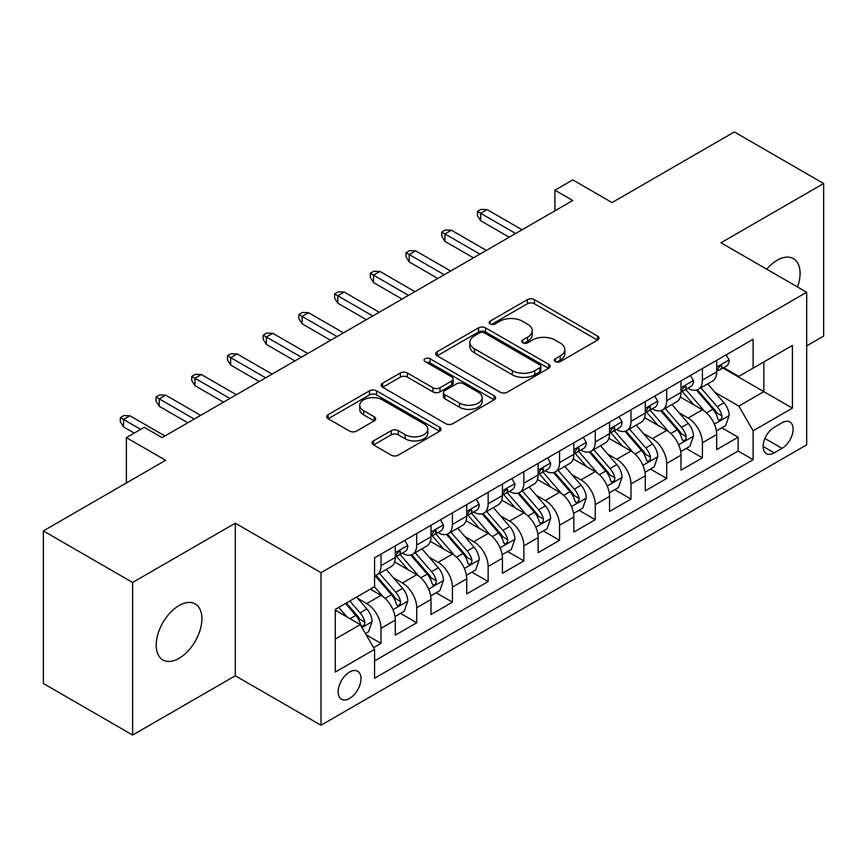 <?xml version="1.0" encoding="UTF-8"?>
<svg xmlns="http://www.w3.org/2000/svg" width="867" height="867" viewBox="0 0 867 867"><rect width="100%" height="100%" fill="white"/><g stroke="black" fill="none" stroke-linecap="round" stroke-linejoin="round"><path stroke-width="1.3" d="M555.379 361.604A3.468 2.005 0 0 0 560.288 361.604L597.526 340.102A4.953 2.861 0 0 0 598.978 338.076A4.953 2.861 0 0 0 597.526 336.049L534.43 299.624A4.953 2.861 0 0 0 527.418 299.624L490.18 321.126A3.468 2.005 0 0 0 489.161 322.546A3.468 2.005 0 0 0 490.18 323.955A3.468 2.005 0 0 0 495.09 323.955L499.901 321.18A15.866 9.158 0 0 1 522.335 321.18L527.602 324.215A15.866 9.158 0 0 1 532.24 330.685A15.866 9.158 0 0 1 527.602 337.165L522.779 339.951A3.468 2.005 0 0 0 521.761 341.36A3.468 2.005 0 0 0 522.779 342.779A3.468 2.005 0 0 0 527.689 342.779L532.501 339.994A15.866 9.158 0 0 1 554.934 339.994L560.201 343.029A15.866 9.158 0 0 1 564.84 349.509A15.866 9.158 0 0 1 560.201 355.99L555.379 358.765A3.468 2.005 0 0 0 554.36 360.184A3.468 2.005 0 0 0 555.379 361.604L555.379 358.765M179.057 658.335A32.317 18.662 120 0 0 200.169 629.854A32.317 18.662 120 0 0 195.216 603.952A32.317 18.662 120 0 0 179.057 605.556A32.317 18.662 120 0 0 157.935 634.037A32.317 18.662 120 0 0 162.898 659.939A32.317 18.662 120 0 0 179.057 658.335M797.532 286.977A32.317 18.662 120 0 0 793.381 258.604A32.317 18.662 120 0 0 777.222 260.208A32.317 18.662 120 0 0 766.742 269.204M349.574 698.444A16.159 9.331 120 0 0 360.13 684.204A16.159 9.331 120 0 0 357.659 671.253A16.159 9.331 120 0 0 349.574 672.055A16.159 9.331 120 0 0 339.019 686.296A16.159 9.331 120 0 0 341.5 699.246A16.159 9.331 120 0 0 349.574 698.444M373.536 440.88A4.953 2.861 0 0 0 372.084 442.907A4.953 2.861 0 0 0 373.536 444.934L391.245 455.153A4.953 2.861 0 0 0 398.246 455.153L439.612 431.267A4.953 2.861 0 0 0 441.065 429.252A4.953 2.861 0 0 0 439.612 427.225L376.516 390.8A4.953 2.861 0 0 0 369.505 390.8L328.149 414.675A4.953 2.861 0 0 0 326.696 416.702A4.953 2.861 0 0 0 328.149 418.728L349.531 431.072A4.953 2.861 0 0 0 356.532 431.072L374.241 420.853A4.953 2.861 0 0 0 375.693 418.826A4.953 2.861 0 0 0 374.241 416.799L363.631 410.676A13.265 7.651 0 0 1 359.751 405.268A13.265 7.651 0 0 1 367.933 398.191A13.265 7.651 0 0 1 382.39 399.85L423.93 423.833A13.265 7.651 0 0 1 427.81 429.252A13.265 7.651 0 0 1 419.628 436.318A13.265 7.651 0 0 1 405.171 434.66L398.246 430.661A4.953 2.861 0 0 0 391.245 430.661L373.536 440.88L373.536 444.934M806.689 345.879L823.65 336.082L823.65 183.511L734.371 131.957L612.059 202.575L572.773 179.903L554.923 190.209L572.773 200.515L162.096 437.618L144.236 427.312L126.376 437.618L126.376 482.984M132.629 582.461L132.629 735.043L235.304 675.761L235.304 523.191L132.629 582.461L43.35 530.918L165.662 460.301L126.376 437.618M235.304 523.191L321.007 572.675L806.689 292.266L806.689 444.836L321.007 725.245L321.007 572.675M823.65 183.511L720.976 242.782L806.689 292.266M500.259 392.209A4.953 2.861 0 0 0 507.271 392.209L548.627 368.334A4.953 2.861 0 0 0 550.079 366.308A4.953 2.861 0 0 0 548.627 364.281L485.531 327.856A4.953 2.861 0 0 0 478.519 327.856L437.163 351.731A4.953 2.861 0 0 0 435.711 353.758A4.953 2.861 0 0 0 437.163 355.784L500.259 392.209M426.456 362.352A3.468 2.005 0 0 1 429.978 362.839L429.978 358.721L494.125 395.753A4.953 2.861 0 0 1 495.577 397.78A4.953 2.861 0 0 1 494.125 399.806L452.758 423.681A4.953 2.861 0 0 1 445.746 423.681L382.65 387.256L382.65 383.203A4.953 2.861 0 0 0 381.198 385.23A4.953 2.861 0 0 0 382.65 387.256M382.65 383.203L400.359 372.983A4.953 2.861 0 0 1 407.36 372.983L432.958 387.755A4.953 2.861 0 0 0 439.959 387.755L451.707 380.981A4.953 2.861 0 0 0 453.159 378.955A4.953 2.861 0 0 0 451.707 376.928L425.068 361.55A3.468 2.005 0 0 1 424.05 360.13A3.468 2.005 0 0 1 426.196 358.288A3.468 2.005 0 0 1 429.978 358.721M132.629 735.043L43.35 683.489L43.35 530.918M373.59 647.671L381.003 643.39L366.188 634.839M357.757 598.425L366.719 603.595A20.201 11.661 60 0 1 381.003 628.337L395.287 620.089L395.287 635.143L416.713 622.777L400.467 613.392M393.466 577.801L402.429 582.982A20.201 11.661 60 0 1 416.713 607.724L430.997 599.476L430.997 614.53L452.422 602.153L436.177 592.779M429.176 557.188L438.138 562.358A20.201 11.661 60 0 1 452.422 587.1L466.717 578.853L466.717 593.906L488.143 581.54L471.886 572.155M464.885 536.565L473.859 541.745A20.201 11.661 60 0 1 488.143 566.487L502.427 558.24L502.427 573.293L523.852 560.916L507.607 551.542M500.595 515.952L509.568 521.121A20.201 11.661 60 0 1 523.852 545.863L538.136 537.616L538.136 552.669L559.562 540.304L543.316 530.918M536.315 495.328L545.278 500.508A20.201 11.661 60 0 1 559.562 525.25L573.846 517.003L573.846 532.056L595.271 519.68L579.026 510.305M572.025 474.715L580.988 479.895A20.201 11.661 60 0 1 595.271 504.637L609.555 496.39L609.555 511.432L630.981 499.067L614.736 489.682M607.734 454.091L616.697 459.272A20.201 11.661 60 0 1 630.981 484.014L645.276 475.766L645.276 490.82L666.701 478.443L650.445 469.069M643.444 433.478L652.418 438.659A20.201 11.661 60 0 1 666.701 463.401L680.985 455.153L680.985 470.196L702.411 457.83L702.411 442.777A20.201 11.661 -120 0 0 688.127 418.035L679.154 412.865M686.155 448.445L702.411 457.83M395.287 620.089A20.201 11.661 -120 0 0 381.003 595.347L370.285 589.17M430.997 599.476A20.201 11.661 -120 0 0 416.713 574.734L394.626 561.979M466.717 578.853A20.201 11.661 -120 0 0 452.422 554.111L430.346 541.366M502.427 558.24A20.201 11.661 -120 0 0 488.143 533.498L466.056 520.742M538.136 537.616A20.201 11.661 -120 0 0 523.852 512.885L501.765 500.129M573.846 517.003A20.201 11.661 -120 0 0 559.562 492.261L537.475 479.516M609.555 496.39A20.201 11.661 -120 0 0 595.271 471.648L573.185 458.892M645.276 475.766A20.201 11.661 -120 0 0 630.981 451.024L608.905 438.279M680.985 455.153A20.201 11.661 -120 0 0 666.701 430.411L644.614 417.656M782.045 422.782L774.188 427.312A15.66 9.038 120 0 0 763.957 441.108A15.66 9.038 120 0 0 766.363 453.658A15.66 9.038 120 0 0 774.188 452.877L782.045 448.347A15.66 9.038 120 0 0 792.275 434.551A15.66 9.038 120 0 0 789.87 422.001A15.66 9.038 120 0 0 782.045 422.782M335.291 639.066L360.293 624.63L374.577 649.372L374.577 678.232L753.12 459.683L753.12 430.823L738.836 406.081L714.874 392.242M374.577 649.372L335.291 672.055L335.291 609.371L374.577 586.688L374.577 557.828L753.12 339.279L753.12 368.139L792.405 345.456L792.405 408.14L753.12 430.823M402.245 553.179L402.429 553.287A20.201 11.661 60 0 0 412.529 554.295L426.813 546.047A20.201 11.661 -120 0 0 430.997 536.792L430.997 525.25M437.954 532.566L438.138 532.674A20.201 11.661 60 0 0 448.239 533.671L462.523 525.424A20.201 11.661 -120 0 0 466.717 516.179L466.717 504.627M473.664 511.942L473.859 512.05A20.201 11.661 60 0 0 483.959 513.058L498.243 504.811A20.201 11.661 -120 0 0 502.427 495.556L502.427 484.014M509.384 491.329L509.568 491.437A20.201 11.661 60 0 0 519.669 492.434L533.953 484.187A20.201 11.661 -120 0 0 538.136 474.943L538.136 463.39M545.094 470.705L545.278 470.814A20.201 11.661 60 0 0 555.379 471.821L569.662 463.574A20.201 11.661 -120 0 0 573.846 454.319L573.846 442.777M580.803 450.092L580.988 450.201A20.201 11.661 60 0 0 591.088 451.198L605.372 442.95A20.201 11.661 -120 0 0 609.555 433.706L609.555 422.164M616.513 429.479L616.697 429.588A20.201 11.661 60 0 0 626.798 430.585L641.081 422.337A20.201 11.661 -120 0 0 645.276 413.093L645.276 401.54M652.222 408.856L652.418 408.964A20.201 11.661 60 0 0 662.518 409.961L676.802 401.714A20.201 11.661 -120 0 0 680.985 392.469L680.985 380.927M374.577 660.914L738.12 451.024L738.12 437.217L716.695 449.583L716.695 434.53A20.201 11.661 -120 0 0 702.411 409.788L680.324 397.043M687.932 388.243L688.127 388.351A20.201 11.661 -120 0 0 698.228 389.348A20.201 11.661 -120 0 0 702.411 380.104L702.411 368.551M698.228 389.348L712.511 381.101A20.201 11.661 -120 0 0 716.695 371.856L716.695 360.304M381.003 554.111L381.003 565.663A20.201 11.661 60 0 1 376.82 574.908A20.201 11.661 60 0 1 374.577 575.721M376.82 574.908L391.104 566.66A20.201 11.661 -120 0 0 395.287 557.416L395.287 545.863M416.713 533.498L416.713 545.04A20.201 11.661 60 0 1 412.529 554.295M452.422 512.874L452.422 524.427A20.201 11.661 60 0 1 448.239 533.671M488.143 492.261L488.143 503.803A20.201 11.661 60 0 1 483.959 513.058M523.852 471.637L523.852 483.19A20.201 11.661 60 0 1 519.669 492.434M559.562 451.024L559.562 462.566A20.201 11.661 60 0 1 555.379 471.821M595.271 430.411L595.271 441.953A20.201 11.661 60 0 1 591.088 451.198M630.981 409.788L630.981 421.34A20.201 11.661 60 0 1 626.798 430.585M666.701 389.175L666.701 400.717A20.201 11.661 60 0 1 662.518 409.961M666.701 463.401L666.701 478.443M630.981 484.014L630.981 499.067M595.271 504.637L595.271 519.68M559.562 525.25L559.562 540.304M523.852 545.863L523.852 560.916M488.143 566.487L488.143 581.54M452.422 587.1L452.422 602.153M416.713 607.724L416.713 622.777M381.003 628.337L381.003 643.39M360.293 624.63L335.291 610.195M738.836 406.081L763.838 391.646L763.838 361.951L792.405 345.456M722.937 368.031L792.405 408.14M723.652 367.619L738.836 376.386L753.12 368.139M235.304 675.761L321.007 725.245M554.923 190.209L554.923 210.822M721.875 427.832L738.12 437.217M738.12 451.024L753.12 459.683M556.766 362.092L560.201 360.108A15.866 9.158 0 0 0 564.84 353.638L564.84 349.509M532.24 330.685L532.24 334.814A15.866 9.158 0 0 1 527.602 341.284L524.167 343.267M597.461 340.135L534.43 303.743A4.953 2.861 0 0 0 527.418 303.743L491.567 324.453M548.562 368.367L485.531 331.974A4.953 2.861 0 0 0 478.519 331.974L437.228 355.817M539.87 367.727A3.468 2.005 0 0 0 540.878 366.308A3.468 2.005 0 0 0 539.87 364.888L484.48 332.917A3.468 2.005 0 0 0 479.57 332.917L474.487 335.854A15.866 9.158 0 0 0 469.849 342.324A15.866 9.158 0 0 0 474.487 348.805L512.354 370.653A15.866 9.158 0 0 0 534.787 370.653L539.87 367.727L539.87 371.845A3.468 2.005 0 0 0 540.878 370.426L540.878 366.308M469.849 342.324L469.849 346.453A15.866 9.158 0 0 0 474.487 352.923L474.487 348.805M539.87 371.845L534.787 374.782A15.866 9.158 0 0 1 512.354 374.782L474.487 352.923M382.715 387.289L400.359 377.112L400.359 372.983M453.159 378.955L453.159 383.084A4.953 2.861 0 0 1 451.707 385.1L439.959 391.884A4.953 2.861 0 0 1 432.958 391.884L407.36 377.112A4.953 2.861 0 0 0 400.359 377.112M429.978 362.839L494.06 399.839M459.51 403.09A13.265 7.651 0 0 0 473.956 404.748A13.265 7.651 0 0 0 482.139 397.671A13.265 7.651 0 0 0 478.259 392.263L463.628 383.81A4.953 2.861 0 0 0 456.616 383.81L444.869 390.594A4.953 2.861 0 0 0 443.416 392.621A4.953 2.861 0 0 0 444.869 394.637L459.51 403.09L459.51 407.208A13.265 7.651 0 0 0 473.956 408.877A13.265 7.651 0 0 0 482.139 401.8L482.139 397.671M443.416 392.621L443.416 396.739A4.953 2.861 0 0 0 444.869 398.766L444.869 394.637M459.51 407.208L444.869 398.766M427.81 429.252L427.81 433.37A13.265 7.651 0 0 1 419.628 440.447A13.265 7.651 0 0 1 405.171 438.789L398.246 434.79A4.953 2.861 0 0 0 391.245 434.79L373.601 444.966M359.751 405.268L359.751 409.387A13.265 7.651 0 0 0 363.631 414.805L363.631 410.676M374.176 420.885L363.631 414.805M439.547 431.311L376.516 394.918A4.953 2.861 0 0 0 369.505 394.918L328.214 418.761M716.391 430.997L725.625 425.664L729.19 415.358A13.384 7.727 -120 0 0 723.978 402.787L707.667 383.897M704.394 411.099L685.743 389.5M693.784 404.813L682.958 392.274A32.068 18.51 -120 0 0 681.961 391.158M696.407 390.074L712.912 409.181A13.384 7.727 60 0 1 717.681 418.403L718.656 419.986L720.466 419.736L721.669 418.262L721.962 415.922A13.384 7.727 -120 0 0 717.193 406.71L700.883 387.82M697.371 389.76L715.112 410.297A6.817 3.934 60 0 1 716.825 412.963L721.962 415.922M726.156 354.841L729.19 360.098A13.384 7.727 60 0 1 726.416 366.015L719.632 369.938A13.384 7.727 -120 0 0 721.962 366.86L721.68 365.668L720.011 366.004L717.681 369.331A13.384 7.727 60 0 1 716.695 371.239M717.139 370.567L717.193 370.567A13.384 7.727 -120 0 0 719.632 369.938M515.637 233.505L480.643 213.304L480.643 220.727L477.424 215.569L477.424 211.44L480.643 213.304L487.07 209.586L522.064 229.798M480.643 220.727L509.211 237.211M477.424 211.44L481.001 209.38L487.07 209.586M680.682 451.609L689.904 446.288L693.481 435.971A13.384 7.727 -120 0 0 688.268 423.41L671.947 404.521M668.685 431.712L650.033 410.124M658.075 425.426L647.248 412.898A32.068 18.51 -120 0 0 646.251 411.782M660.697 410.687L677.192 429.794A13.384 7.727 60 0 1 681.971 439.016L682.947 440.609L684.746 440.349L685.96 438.875L686.252 436.545A13.384 7.727 -120 0 0 681.484 427.323L665.162 408.433M661.662 410.384L679.392 430.91A6.817 3.934 60 0 1 681.115 433.576L686.252 436.545M644.972 472.233L654.195 466.901L657.771 456.595A13.384 7.727 -120 0 0 652.558 444.023L636.237 425.133M632.975 452.336L614.324 430.736M622.354 446.039L611.538 433.511A32.068 18.51 -120 0 0 610.541 432.395M624.977 431.311L641.482 450.417A13.384 7.727 60 0 1 646.262 459.64L647.226 461.222L649.036 460.973L650.25 459.499L650.543 457.158A13.384 7.727 -120 0 0 645.774 447.946L629.453 429.057M625.952 430.997L643.682 451.534A6.817 3.934 60 0 1 645.406 454.2L650.543 457.158M609.263 492.846L618.485 487.525L622.051 477.208A13.384 7.727 -120 0 0 616.849 464.647L600.528 445.757M597.255 472.948L578.614 451.36M586.645 466.663L575.818 454.135A32.068 18.51 -120 0 0 574.832 453.018M589.267 451.924L605.773 471.03A13.384 7.727 60 0 1 610.541 480.253L611.517 481.846L613.327 481.586L614.54 480.112L614.833 477.782A13.384 7.727 -120 0 0 610.065 468.559L593.743 449.67M590.243 451.609L607.973 472.147A6.817 3.934 60 0 1 609.696 474.813L614.833 477.782M573.542 513.47L582.776 508.138L586.341 497.831A13.384 7.727 -120 0 0 581.128 485.26L564.818 466.37M561.545 493.572L542.894 471.973M550.935 487.276L540.108 474.748A32.068 18.51 -120 0 0 539.122 473.631M553.558 472.548L570.063 491.654A13.384 7.727 60 0 1 574.832 500.877L575.807 502.459L577.617 502.199L578.831 500.736L579.123 498.395A13.384 7.727 -120 0 0 574.344 489.183L558.034 470.282M554.533 472.233L572.263 492.759A6.817 3.934 60 0 1 573.976 495.436L579.123 498.395M690.446 375.454L693.481 380.721A13.384 7.727 60 0 1 690.706 386.639L683.922 390.551A13.384 7.727 -120 0 0 686.252 387.473L685.97 386.281L684.301 386.617L681.971 389.944A13.384 7.727 60 0 1 680.985 391.851M681.429 391.18L681.484 391.18A13.384 7.727 -120 0 0 683.922 390.551M479.928 254.118L444.923 233.917L444.923 241.34L441.715 236.182L441.715 232.063L444.923 233.917L451.36 230.21L486.354 250.411M444.923 241.34L473.501 257.835M441.715 232.063L445.28 230.004L451.36 230.21M654.737 396.078L657.771 401.334A13.384 7.727 60 0 1 654.997 407.252L648.213 411.175A13.384 7.727 -120 0 0 650.543 408.086L650.261 406.905L648.592 407.241L646.262 410.568A13.384 7.727 60 0 1 645.276 412.464M645.72 411.803L645.774 411.803A13.384 7.727 -120 0 0 648.213 411.175M444.218 274.741L409.213 254.54L409.213 261.953L406.005 256.805L406.005 252.676L409.213 254.54L415.64 250.823L450.645 271.035M409.213 261.953L437.781 278.448M406.005 252.676L409.571 250.617L415.64 250.823M619.027 416.691L622.051 421.947A13.384 7.727 60 0 1 619.287 427.875L612.503 431.788A13.384 7.727 -120 0 0 614.833 428.71L614.551 427.518L612.871 427.854L610.541 431.181A13.384 7.727 60 0 1 609.555 433.088M610.01 432.416L610.065 432.416A13.384 7.727 -120 0 0 612.503 431.788M408.498 295.354L373.504 275.153L373.504 282.577L370.296 277.418L370.296 273.3L373.504 275.153L379.93 271.447L414.925 291.648M373.504 282.577L402.071 299.072M370.296 273.3L373.861 271.241L379.93 271.447M583.307 437.315L586.341 442.571A13.384 7.727 60 0 1 583.578 448.488L576.793 452.411A13.384 7.727 -120 0 0 579.123 449.323L578.842 448.141L577.162 448.477L574.832 451.805A13.384 7.727 60 0 1 573.846 453.701M574.29 453.04L574.344 453.04A13.384 7.727 -120 0 0 576.793 452.411M372.788 315.978L337.794 295.766L337.794 303.19L334.575 298.042L334.575 293.913L337.794 295.766L344.221 292.06L379.215 312.261M337.794 303.19L366.362 319.685M334.575 293.913L338.152 291.854L344.221 292.06M537.833 534.083L547.066 528.751L550.632 518.444A13.384 7.727 -120 0 0 545.419 505.884L529.108 486.983M525.836 514.185L507.184 492.597M515.226 507.899L504.399 495.371A32.068 18.51 -120 0 0 503.402 494.255M517.848 493.16L534.354 512.267A13.384 7.727 60 0 1 539.122 521.49L540.098 523.072L541.908 522.823L543.11 521.349L543.403 519.019A13.384 7.727 -120 0 0 538.635 509.796L522.324 490.906M518.813 492.846L536.554 513.383A6.817 3.934 60 0 1 538.266 516.049L543.403 519.019M547.597 457.928L550.632 463.184A13.384 7.727 60 0 1 547.857 469.112L541.073 473.024A13.384 7.727 -120 0 0 543.403 469.947L543.121 468.754L541.452 469.09L539.122 472.417A13.384 7.727 60 0 1 538.136 474.325M538.58 473.653L538.635 473.653A13.384 7.727 -120 0 0 541.073 473.024M337.079 336.591L302.084 316.39L302.084 323.814L298.866 318.655L298.866 314.537L302.084 316.39L308.511 312.684L343.505 332.885M302.084 323.814L330.652 340.308M298.866 314.537L302.442 312.467L308.511 312.684M502.123 554.707L511.357 549.375L514.922 539.068A13.384 7.727 -120 0 0 509.709 526.497L493.388 507.607M490.126 534.798L471.475 513.21M479.516 528.512L468.689 515.984A32.068 18.51 -120 0 0 467.692 514.868M482.139 513.784L498.633 532.891A13.384 7.727 60 0 1 503.413 542.113L504.388 543.696L506.187 543.436L507.401 541.973L507.694 539.632A13.384 7.727 -120 0 0 502.925 530.42L486.604 511.519M483.103 513.47L500.844 533.996A6.817 3.934 60 0 1 502.557 536.662L507.694 539.632M466.413 575.32L475.636 569.987L479.213 559.681A13.384 7.727 -120 0 0 474 547.12L457.678 528.22M454.416 555.422L435.765 533.834M443.796 549.136L432.98 536.608A32.068 18.51 -120 0 0 431.983 535.481M446.418 534.397L462.924 553.504A13.384 7.727 60 0 1 467.703 562.726L468.668 564.309L470.478 564.059L471.691 562.585L471.984 560.255A13.384 7.727 -120 0 0 467.215 551.033L450.894 532.143M447.394 534.083L465.124 554.62A6.817 3.934 60 0 1 466.847 557.286L471.984 560.255M430.704 595.932L439.927 590.611L443.492 580.294A13.384 7.727 -120 0 0 438.29 567.733L421.969 548.844M418.696 576.035L400.055 554.447M408.086 569.749L397.259 557.221A32.068 18.51 -120 0 0 396.273 556.105M410.709 555.021L427.214 574.127A13.384 7.727 60 0 1 431.983 583.339L432.958 584.932L434.768 584.672L435.982 583.209L436.274 580.868A13.384 7.727 -120 0 0 431.506 571.646L415.185 552.756M411.684 554.707L429.414 575.233A6.817 3.934 60 0 1 431.137 577.899L436.274 580.868M394.984 616.556L404.217 611.224L407.783 600.918A13.384 7.727 -120 0 0 402.57 588.346L386.259 569.456M382.986 596.659L374.446 586.764M372.377 590.373L370.989 588.758M374.999 575.634L391.505 594.74A13.384 7.727 60 0 1 396.273 603.963L397.249 605.545L399.058 605.296L400.272 603.822L400.565 601.492A13.384 7.727 -120 0 0 395.785 592.269L379.475 573.38M375.975 575.32L393.705 595.857A6.817 3.934 60 0 1 395.417 598.523L400.565 601.492M365.473 633.593L368.508 631.848L372.073 621.531A13.384 7.727 -120 0 0 366.86 608.97L356.586 597.07M347.006 616.957L338.737 607.388M336.667 610.986L335.291 609.403M345.521 603.465L355.795 615.364A13.384 7.727 60 0 1 360.564 624.576L361.539 626.169L363.349 625.909L364.552 624.446L364.844 622.105A13.384 7.727 -120 0 0 360.076 612.882L349.802 600.994M346.345 602.988L357.995 616.47A6.817 3.934 60 0 1 359.707 619.136L364.844 622.105M511.888 478.551L514.922 483.808A13.384 7.727 60 0 1 512.148 489.725L505.363 493.648A13.384 7.727 -120 0 0 507.694 490.559L507.412 489.378L505.743 489.703L503.413 493.041A13.384 7.727 60 0 1 502.427 494.938M502.871 494.277L502.925 494.277A13.384 7.727 -120 0 0 505.363 493.648M301.369 357.215L266.364 337.003L266.364 344.427L263.156 339.279L263.156 335.15L266.364 337.003L272.802 333.296L307.796 353.498M266.364 344.427L294.943 360.921M263.156 335.15L266.722 333.091L272.802 333.296M476.178 499.164L479.213 504.421A13.384 7.727 60 0 1 476.438 510.349L469.654 514.261A13.384 7.727 -120 0 0 471.984 511.183L471.702 509.991L470.033 510.327L467.703 513.654A13.384 7.727 60 0 1 466.717 515.562M467.161 514.89L467.215 514.89A13.384 7.727 -120 0 0 469.654 514.261M265.66 377.828L230.655 357.627L230.655 365.05L227.447 359.892L227.447 355.773L230.655 357.627L237.081 353.909L272.086 374.121M230.655 365.05L259.222 381.545M227.447 355.773L231.012 353.703L237.081 353.909M440.469 519.788L443.492 525.044A13.384 7.727 60 0 1 440.729 530.962L433.944 534.885A13.384 7.727 -120 0 0 436.274 531.796L435.993 530.615L434.313 530.94L431.983 534.278A13.384 7.727 60 0 1 430.997 536.174M431.452 535.513L431.506 535.513A13.384 7.727 -120 0 0 433.944 534.885M229.939 398.452L194.945 378.24L194.945 385.663L191.737 380.515L191.737 376.386L194.945 378.24L201.372 374.533L236.366 394.734M194.945 385.663L223.513 402.158M191.737 376.386L195.303 374.327L201.372 374.533M404.748 540.401L407.783 545.657A13.384 7.727 60 0 1 405.019 551.585L398.235 555.498A13.384 7.727 -120 0 0 400.565 552.42L400.283 551.228L398.603 551.564L396.273 554.891A13.384 7.727 60 0 1 395.287 556.798M395.731 556.126L395.785 556.126A13.384 7.727 -120 0 0 398.235 555.498M194.23 419.064L159.235 398.863L159.235 406.287L156.017 401.128L156.017 397.01L159.235 398.863L165.662 395.146L200.656 415.358M159.235 406.287L187.803 422.782M156.017 397.01L159.593 394.94L165.662 395.146M140.66 429.371L123.526 419.476L123.526 426.9L120.307 421.752L120.307 417.623L123.526 419.476L129.952 415.77L164.947 435.971M123.526 426.9L134.233 433.088M120.307 417.623L123.883 415.564L129.952 415.77M366.719 603.595L381.003 595.347M402.429 582.982L416.713 574.734M438.138 562.358L452.422 554.111M473.859 541.745L488.143 533.498M509.568 521.121L523.852 512.885M545.278 500.508L559.562 492.261M580.988 479.895L595.271 471.648M616.697 459.272L630.981 451.024M652.418 438.659L666.701 430.411M688.127 418.035L702.411 409.788M702.411 380.104L716.695 371.856M381.003 565.663L395.287 557.416M416.713 545.04L430.997 536.792M452.422 524.427L466.717 516.179M488.143 503.803L502.427 495.556M523.852 483.19L538.136 474.943M559.562 462.566L573.846 454.319M595.271 441.953L609.555 433.706M630.981 421.34L645.276 413.093M666.701 400.717L680.985 392.469M702.411 442.777L716.695 434.53M764.922 438.464L782.045 448.347M763.123 446.494L774.188 452.877M560.201 360.108L560.201 355.99M522.779 342.779L522.779 339.951M527.602 341.284L527.602 337.165M490.18 323.955L490.18 321.126M527.418 303.743L527.418 299.624M534.43 303.743L534.43 299.624M597.526 340.102L597.526 336.049M437.163 355.784L437.163 351.731M478.519 331.974L478.519 327.856M485.531 331.974L485.531 327.856M548.627 368.334L548.627 364.281M512.354 374.782L512.354 370.653M534.787 374.782L534.787 370.653M407.36 377.112L407.36 372.983M432.958 391.884L432.958 387.755M439.959 391.884L439.959 387.755M451.707 385.1L451.707 380.981M494.125 399.806L494.125 395.753M391.245 434.79L391.245 430.661M398.246 434.79L398.246 430.661M405.171 438.789L405.171 434.66M374.241 420.853L374.241 416.799M328.149 418.728L328.149 414.675M369.505 394.918L369.505 390.8M376.516 394.918L376.516 390.8M439.612 431.267L439.612 427.225M714.354 424.126L729.104 415.618M717.193 406.71L723.978 402.787M706.529 412.865L712.912 409.181M729.104 359.946L716.695 367.109M720.239 365.852L721.962 366.86M678.644 444.749L693.394 436.231M681.484 427.323L688.268 423.41M670.809 433.489L677.192 429.794M642.924 465.362L657.685 456.855M645.774 447.946L652.558 444.023M635.099 454.102L641.482 450.417M607.214 485.986L621.964 477.468M610.065 468.559L616.849 464.647M599.39 474.715L605.773 471.03M571.505 506.599L586.255 498.091M574.344 489.183L581.128 485.26M563.68 495.339L570.063 491.654M693.394 380.559L680.985 387.722M684.529 386.476L686.252 387.473M657.685 401.183L645.276 408.346M648.819 407.089L650.543 408.086M621.964 421.796L609.555 428.959M613.099 427.713L614.833 428.71M586.255 442.419L573.846 449.583M577.389 448.326L579.123 449.323M535.795 527.223L550.545 518.704M538.635 509.796L545.419 505.884M527.97 515.952L534.354 512.267M550.545 463.032L538.136 470.196M541.68 468.949L543.403 469.947M500.086 547.836L514.835 539.317M502.925 530.42L509.709 526.497M492.261 536.575L498.633 532.891M464.365 568.459L479.126 559.941M467.215 551.033L474 547.12M456.541 557.188L462.924 553.504M428.656 589.072L443.405 580.554M431.506 571.646L438.29 567.733M420.831 577.812L427.214 574.127M392.946 609.696L407.696 601.178M395.785 592.269L402.57 588.346M385.121 598.425L391.505 594.74M361.983 627.567L371.986 621.791M360.076 612.882L366.86 608.97M350.019 618.691L355.795 615.364M514.835 483.656L502.427 490.82M505.97 489.562L507.694 490.559M479.126 504.269L466.717 511.432M470.261 510.186L471.984 511.183M443.405 524.893L430.997 532.056M434.54 530.799L436.274 531.796M407.696 545.506L395.287 552.669M398.831 551.423L400.565 552.42"/></g></svg>
